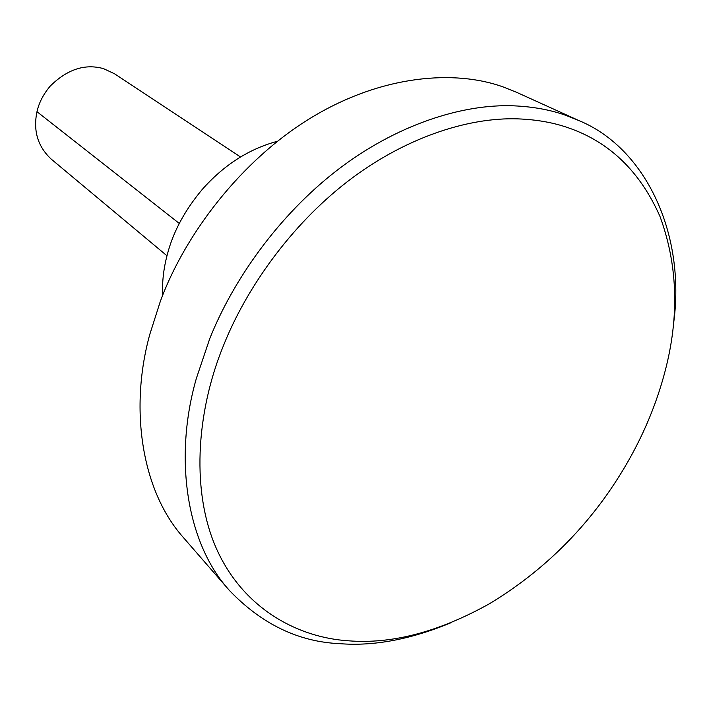 <?xml version="1.0" encoding="UTF-8"?>
<svg xmlns="http://www.w3.org/2000/svg" width="711" height="711" viewBox="0 0 711 711"><rect width="100%" height="100%" fill="white"/><g stroke="black" fill="none" stroke-linecap="round" stroke-linejoin="round"><path stroke-width="1.07" d="M240.514 156.971L114.542 73.784L103.584 68.665C85.044 63.457 67.252 69.269 50.232 86.084C43.398 94.172 38.981 102.704 36.981 111.698C33.026 130.7 37.745 146.475 51.121 159.033L166.987 255.782M450.605 622.889C410.745 639.402 373.888 646.335 340.018 643.686C298.638 641.926 261.772 624.196 229.449 590.486C186.122 542.991 173.662 457.075 196.369 378.376L209.692 338.818C233.075 279.992 278.499 215.557 337.023 170.329C395.556 125.163 461.91 103.673 513.964 105.841C533.161 106.686 550.438 109.85 565.796 115.333L579.038 120.63C645.926 148.208 685.857 234.283 673.628 323.15M568.311 127.802C553.416 122.576 536.681 119.599 518.088 118.879C467.687 117.048 403.537 138.138 346.941 181.98C290.355 225.885 246.397 288.231 223.645 345.146C195.747 412.967 190.752 494.323 217.922 551.878C245.099 609.487 298.327 637.607 348.559 640.815C391.93 644.273 438.865 631.928 489.372 603.79C535.463 575.981 574.204 540.236 605.585 496.554C634.861 455.387 655.16 411.793 666.465 365.774C679.307 312.964 677.139 263.194 659.986 216.455C640.104 171.547 609.549 141.996 568.311 127.802M579.038 120.63L516.719 92.368L503.717 87.151C455.218 69.394 382.065 74.833 311.551 117.502C241.047 160.135 184.753 234.666 160.277 301.517L149.825 334.294C129.598 407.287 141.071 487.879 181.243 535.081L229.449 590.486M277.397 141.285C248.974 148.91 223.912 164.979 202.208 189.482C184.531 210.607 172.835 232.55 167.112 255.302C163.61 268.491 162.09 281.929 162.561 295.616M36.981 111.698L179.305 223.458"/></g></svg>
